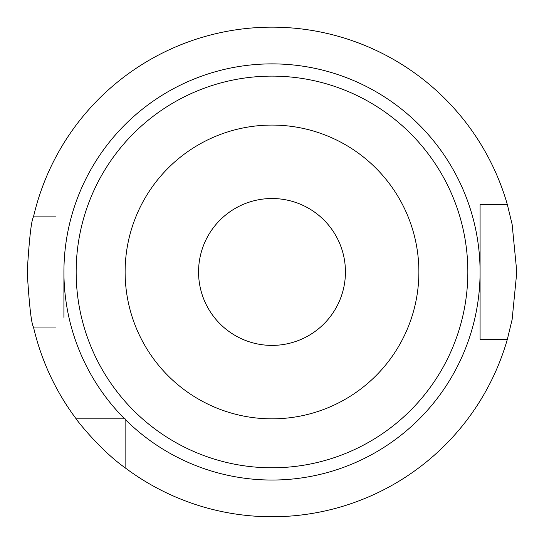 <?xml version="1.0" encoding="UTF-8"?>
<svg xmlns="http://www.w3.org/2000/svg" width="544" height="544" viewBox="0 0 544 544"><rect width="100%" height="100%" fill="white"/><g stroke="black" fill="none" stroke-linecap="round" stroke-linejoin="round"><path stroke-width="0.82" d="M125.12 419.349L125.12 467.799A244.8 244.8 0 0 0 507.362 339.279L512.128 319.539L516.8 271.959L512.128 224.352L507.362 204.639L480.08 204.639L480.08 271.959A208.08 208.08 0 0 1 125.12 419.349L125.12 418.839L124.61 418.839A208.08 208.08 0 0 1 63.92 271.959L63.92 317.363M345.44 271.959A73.44 73.44 0 0 1 272 345.399A73.44 73.44 0 0 1 198.56 271.959A73.44 73.44 0 0 1 272 198.519A73.44 73.44 0 0 1 345.44 271.959M76.16 271.959A195.84 195.84 0 0 1 272 76.119A195.84 195.84 0 0 1 467.84 271.959A195.84 195.84 0 0 1 272 467.799A195.84 195.84 0 0 1 76.16 271.959M125.12 271.959A146.88 146.88 0 0 1 272 125.079A146.88 146.88 0 0 1 418.88 271.959A146.88 146.88 0 0 1 272 418.839A146.88 146.88 0 0 1 125.12 271.959M125.12 467.799C99.688 449.8 76.031 419.24 76.16 418.839A244.8 244.8 0 0 1 33.476 327.039C31.362 323.775 29.267 305.415 27.2 271.959C29.267 238.503 31.362 220.143 33.476 216.879A244.8 244.8 0 0 1 507.362 204.639M76.16 418.839L124.61 418.839M33.476 327.039L55.746 327.039M33.476 216.879L55.746 216.879M484.765 339.279L480.08 339.279L480.08 317.363M480.08 226.556L480.08 204.639L484.765 204.639M63.92 271.959A208.08 208.08 0 0 1 272 63.879A208.08 208.08 0 0 1 480.08 271.959L480.08 339.279L507.362 339.279"/></g></svg>
